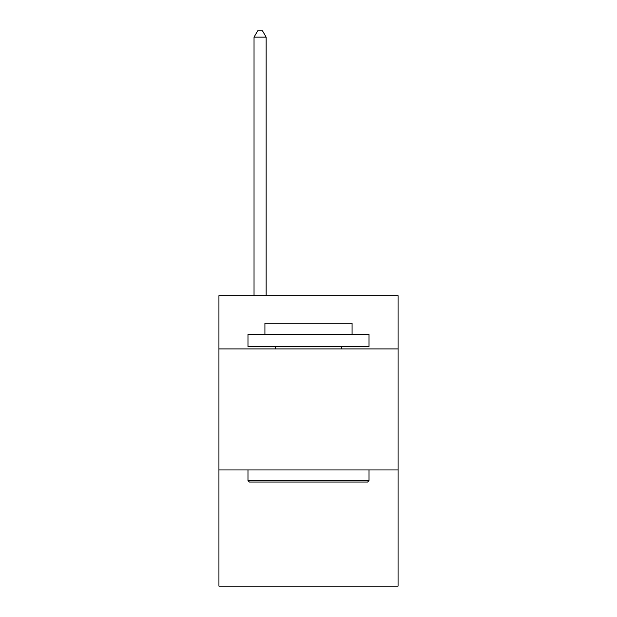 <?xml version="1.0" encoding="UTF-8"?>
<svg xmlns="http://www.w3.org/2000/svg" width="617" height="617" viewBox="0 0 617 617"><rect width="100%" height="100%" fill="white"/><g stroke="black" fill="none" stroke-linecap="round" stroke-linejoin="round"><path stroke-width="0.93" d="M398.065 348.921L398.065 295.674L218.935 295.674L218.935 348.921L398.065 348.921L398.065 586.15L218.935 586.15L218.935 348.921M398.065 469.961L218.935 469.961M249.438 482.062L247.98 480.612L369.02 480.612L367.562 482.062L249.438 482.062M369.02 334.399L369.02 346.507L247.98 346.507L247.98 334.399L369.02 334.399M264.924 334.399L264.924 323.269L352.076 323.269L352.076 334.399M369.02 469.961L369.02 480.612M247.98 469.961L247.98 480.612M341.425 346.507L341.425 348.921M275.575 346.507L275.575 348.921M266.135 295.674L266.135 37.143L254.034 37.143L254.034 295.674M254.034 37.143L257.667 30.85L262.51 30.85L266.135 37.143"/></g></svg>
